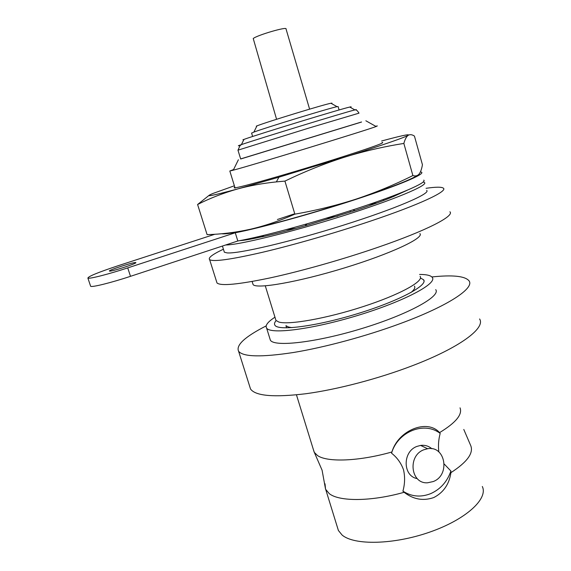 <?xml version="1.0" encoding="UTF-8"?>
<svg xmlns="http://www.w3.org/2000/svg" width="571" height="571" viewBox="0 0 571 571"><rect width="100%" height="100%" fill="white"/><g stroke="black" fill="none" stroke-linecap="round" stroke-linejoin="round"><path stroke-width="0.86" d="M224.039 251.204L224.353 252.211L227.087 252.903C238.093 254.009 290.118 241.94 342.764 225.381C395.467 208.836 431.312 193.369 426.644 190.371M277.399 219.5L293.865 214.025M423.168 182.035L424.439 182.492C428.892 185.083 394.154 199.75 342.4 216.052C290.71 232.368 238.378 245.08 225.673 244.98M305.985 224.16L305.364 225.781L355.041 210.563C371.393 205.16 384.155 200.492 393.319 196.567L407.159 190.293M263.809 235.38L261.811 236.886C273.873 234.296 288.398 230.563 305.392 225.695M239.577 240.662C244.01 240.427 251.483 239.121 261.989 236.751M391.763 196.381L393.99 196.41M383.691 200.457L383.562 199.393M353.049 209.807L354.976 210.585M350.337 212.055L350.059 210.77M368.745 204.582L377.374 202.833M325.948 218.293L337.904 216.088M286.242 229.635L295.906 228.364M260.212 236.237L262.703 236.208M449.905 211.77C454.859 215.909 426.787 230.541 377.945 247.307C343.071 259.334 301.452 271.111 270.319 277.863C238.564 284.501 220.791 286.207 217.009 282.98L216.523 281.446M223.411 249.213C212.519 254.359 207.923 257.828 209.621 259.627C213.147 262.01 230.763 259.569 262.453 252.296C293.544 244.98 335.277 232.961 370.372 221.163C419.521 204.682 448.035 191.192 443.367 188.166C441.611 186.838 435.844 186.881 426.066 188.302M419.885 233.589C424.581 237.857 390.707 253.817 344.299 267.97C297.941 282.174 256.3 289.304 253.096 284.579L252.725 283.373M463.795 429.456L470.654 445.43C473.859 452.946 467.278 462.025 450.933 472.652L450.904 471.032C447.221 481.66 440.512 489.183 430.762 493.608C420.841 497.534 411.555 496.713 402.919 491.146L404.111 492.295C371.214 501.609 339.352 501.695 329.303 493.672L325.541 489.183L325.02 483.808M444.281 464.102L450.904 471.032M402.919 491.146C404.925 483.901 405.125 476.771 403.504 469.747C401.028 462.974 397.038 457.457 391.542 453.203C397.83 431.498 424.389 420.991 440.17 433.432C438.521 439.599 438.071 445.773 438.835 451.947M135.691 262.56L135.805 262.596C137.961 263.152 110.967 271.889 109.511 271.097L109.454 271.068C107.512 270.44 133.8 261.925 135.691 262.56M423.775 180.122C427.422 182.42 401.085 194.004 357.332 208.401C313.686 222.783 261.839 236.808 237.821 240.983L235.266 232.761L127.726 267.899C108.376 274.258 88.948 279.19 87.891 278.084C88.262 276.407 98.269 272.31 117.911 265.793L214.853 234.253M420.427 171.878L421.569 172.221C425.124 174.184 398.651 185.432 354.812 199.75C311.074 214.046 259.22 228.264 235.266 232.761M266.179 325.891C244.938 336.74 235.744 345.198 238.599 351.265C243.132 356.939 261.361 357.36 293.287 352.528C324.535 347.411 365.811 336.312 400.05 323.664C448.014 306.049 474.822 288.141 469.027 280.818C465.051 276.057 452.667 274.765 431.869 276.949M479.59 318.968C485.835 328.025 459.719 347.703 412.248 365.768C378.352 378.759 337.268 389.493 305.963 393.719C273.944 397.573 255.465 396.003 250.526 389.001L249.584 386.032M382.042 142.45C386.282 142.307 370.372 147.968 334.306 159.445C309.332 167.31 279.926 176.075 260.105 181.578C239.97 187.117 231.548 188.994 234.824 187.209M276.578 119.289L253.224 38.507C257.464 35.038 287.52 26.302 286.035 28.957L309.596 109.14M339.095 109.975L338.111 106.577L337.04 106.663C330.117 107.955 264.973 127.868 253.881 132.087L251.611 133.122M358.995 113.158L308.34 128.225L237.964 150.166L240.677 158.995L361.543 122.044M350.194 107.284C351.608 106.734 351.465 106.656 349.773 107.048C341.351 108.804 257.821 134.335 243.967 139.403L242.911 139.781M450.933 472.652C449.206 484.265 443.481 492.566 433.746 497.562C423.239 501.188 413.361 499.439 404.111 492.295M433.189 481.567L427.6 482.78C410.613 484.108 407.351 455.601 423.91 449.748L427.615 448.735C445.53 445.344 450.512 475.222 433.189 481.567M417.237 478.605C402.655 476.207 402.405 451.511 416.958 446.408L420.613 445.416C424.895 444.888 428.65 446.001 431.883 448.756M482.317 486.492C488.405 498.768 465.915 519.553 429.692 532.122C393.562 544.798 354.049 545.462 342.058 534.991L338.396 530.495L337.418 527.326M391.542 453.203L391.913 451.982C358.888 461.375 327.269 462.453 317.533 455.565L314.321 452.389L313.386 449.584M361.529 121.98L240.648 158.916M375.697 126.284L377.338 125.92L376.103 126.512C367.296 130.052 250.676 165.704 233.268 170.179L229.82 171.014L233.582 169.537M292.045 327.654L288.562 327.04L286.178 325.813M420.113 276.343C424.125 281.253 399.493 294.836 362.956 306.663C326.484 318.532 288.605 325.156 278.776 322.023L275.957 320.417L275.529 319.039M414.46 286.142C415.495 287.691 414.26 289.861 410.763 292.652M235.095 188.102L229.82 171.014M440.17 433.432L439.57 432.618C455.829 422.718 462.653 414.46 460.033 407.837M391.913 451.982C398.258 430.206 427.229 418.586 439.57 432.618M256.279 126.141L256.929 125.884C266.935 121.901 324.535 104.293 330.952 103.251C332.186 103.008 332.343 103.101 331.423 103.515M417.43 175.418C409.942 180.115 389.536 187.995 356.204 199.072C320.381 210.877 276.678 223.29 250.383 229.249C264.951 225.845 279.783 220.806 294.864 214.146C316.056 210.463 336.505 205.432 356.204 199.072C375.804 192.52 394.697 184.676 412.883 175.554C415.46 176.368 417.544 175.868 419.121 174.041C420.641 172.035 421.741 168.923 422.433 164.705L414.439 136.091C412.141 134.549 410.078 134.278 408.258 135.27C404.282 137.582 385.161 144.22 350.894 155.176L278.912 177.188L237.929 188.873C223.468 192.969 210.028 198.18 197.595 204.511L207.095 234.638C221.327 234.253 235.752 232.454 250.383 229.249C234.346 232.875 224.788 234.367 221.712 233.725M381.628 141.001C401.12 135.72 409.999 133.814 408.258 135.27C406.495 136.469 405.025 139.188 403.854 143.435C386.21 146.212 368.602 150.144 351.022 155.219L344.07 157.339C324.221 163.706 304.5 171.628 284.922 181.1L276.35 181.899C262.76 183.312 249.955 185.639 237.929 188.873C211.327 196.039 203.055 197.545 213.111 193.405L234.381 185.782M197.595 204.511L209.043 195.389M284.922 181.1L294.864 214.146M403.854 143.435L412.883 175.554M269.826 338.446L270.368 340.188C274.294 347.247 316.263 342.514 362.178 328.432C408.144 314.428 441.048 296.263 435.723 289.633M274.965 317.198C267.77 321.873 264.987 325.499 266.607 328.082C270.376 334.635 312.28 329.388 358.288 315.278C404.347 301.238 437.465 283.551 432.276 277.435C430.777 275.429 426.544 274.43 419.571 274.444M276.121 320.616C274.48 322.494 274.087 324.05 274.944 325.27C278.377 331.173 316.084 326.391 357.225 313.772C398.415 301.224 428.279 285.343 423.632 279.811L420.456 277.963M237.821 240.983L130.502 276.321C111.195 282.724 91.753 287.534 90.646 286.278L90.532 285.95M355.505 109.989C356.754 109.525 356.547 109.496 354.898 109.918C346.197 111.937 256.094 139.488 241.405 144.613L239.991 145.698L237.979 150.209M243.967 139.403L241.405 144.613L240.284 144.998C237.565 145.955 237.622 146.055 240.455 145.305M130.502 276.321L127.726 267.899M224.353 252.211L222.426 246.051M305.535 225.331L307.091 223.846M217.009 282.98L209.621 259.627M252.132 281.482L253.096 284.579M325.541 489.183L322.087 470.211L314.321 452.389M238.599 351.265L250.526 389.001M251.583 133.029L252.632 136.49M325.791 489.718L338.396 530.495M296.456 394.847L314.164 452.118M238.393 159.744L233.268 170.179M365.861 120.774L376.103 126.512M265.287 285.857L275.957 320.417M285.935 325.691L286.606 327.875M427.615 448.735L420.613 445.416M349.773 107.048L354.898 109.918C355.911 109.354 357.282 110.424 358.995 113.115M256.929 125.884L253.881 132.087M330.952 103.251L337.04 106.663M278.912 177.188L276.35 181.899M270.368 340.188L266.607 328.082M424.032 281.21L423.632 279.811M90.646 286.278L87.891 278.084"/></g></svg>
